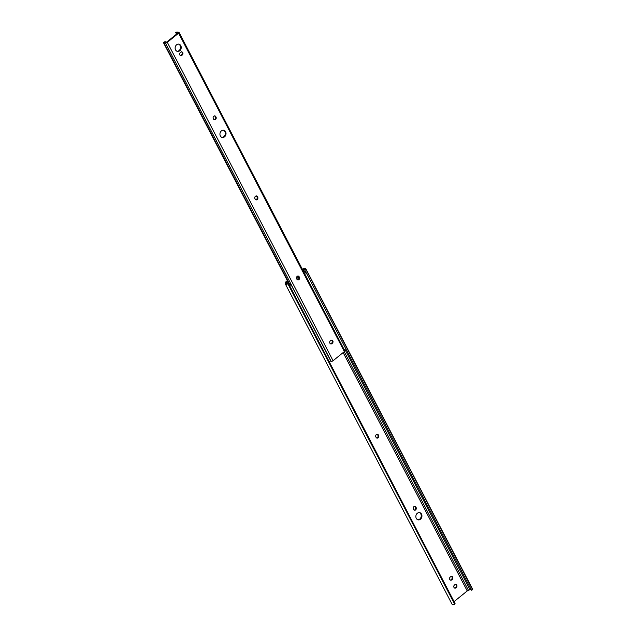 <?xml version="1.0" encoding="UTF-8"?>
<svg xmlns="http://www.w3.org/2000/svg" width="636" height="636" viewBox="0 0 636 636"><rect width="100%" height="100%" fill="white"/><g stroke="black" fill="none" stroke-linecap="round" stroke-linejoin="round"><path stroke-width="0.95" d="M419.275 512.576A3.689 3.021 -78.6 0 1 420.817 513.983A3.689 3.021 -78.6 0 1 420.746 517.855A3.689 3.021 -78.6 0 1 417.828 519.763M421.517 514.127A3.689 3.021 101.4 0 0 419.625 512.624A3.689 3.021 101.4 0 0 416.453 514.293A3.689 3.021 101.4 0 0 416.286 518.364A3.689 3.021 101.4 0 0 418.17 519.858A3.689 3.021 101.4 0 0 421.35 518.189A3.689 3.021 101.4 0 0 421.517 514.127M451.401 576.375A1.749 1.431 -78.6 0 1 451.457 579.388L451.011 579.738A1.749 1.431 -78.6 0 1 450.296 580.056M452.156 579.523A1.749 1.431 101.4 0 0 450.678 576.685L450.24 577.043A1.749 1.431 101.4 0 0 451.719 579.881L452.156 579.523L451.457 579.388M455.567 584.381A1.749 1.431 -78.6 0 1 455.622 587.394L455.185 587.751A1.749 1.431 -78.6 0 1 454.462 588.062M456.322 587.537A1.749 1.431 101.4 0 0 454.851 584.699L454.406 585.056A1.749 1.431 101.4 0 0 455.885 587.887L456.322 587.537L455.622 587.394M415.841 506.979A1.749 1.431 101.4 0 0 413.36 508.983L413.623 509.492A1.749 1.431 101.4 0 0 416.103 507.48L415.141 506.836L415.403 507.337A1.749 1.431 -78.6 0 1 414.179 510.072M378.325 434.913A1.749 1.431 101.4 0 0 375.844 436.916L376.107 437.417A1.749 1.431 101.4 0 0 378.587 435.414L378.325 434.913L377.617 434.77L377.879 435.27A1.749 1.431 -78.6 0 1 376.663 438.005M287.575 281.08L287.21 281.382L288.188 283.251M344.911 349.403L469.996 589.683L468.43 590.264A1.868 0.755 -27.5 0 0 467.222 590.947L454.064 601.6M287.21 281.382A1.9 0.771 -27.5 0 0 286.534 282.201L286.383 283.036A1.9 0.771 -27.5 0 0 286.399 283.322A1.9 0.771 -27.5 0 0 288.315 283.195L287.917 283.895A3.108 1.256 152.5 0 1 285.302 283.887A3.108 1.256 152.5 0 1 285.262 283.433L285.469 282.575A3.108 1.256 152.5 0 1 286.51 281.239L287.321 280.587M287.917 283.895L454.661 604.2A3.108 1.256 152.5 0 1 452.045 604.192L285.302 283.887M288.315 283.195L455.058 603.5L454.661 604.2M286.383 283.036L286.629 283.505M286.534 282.201L287.234 283.545M302.307 269.171L303.364 268.782A3.108 1.256 152.5 0 1 305.86 268.837A3.108 1.256 152.5 0 1 305.876 269.354L304.731 269.903A1.9 0.771 -27.5 0 0 304.803 269.402A1.9 0.771 -27.5 0 0 303.261 269.378L304.62 272.001M303.261 269.378L302.545 269.64M304.731 269.903L471.475 590.208L472.62 589.667L305.876 269.354M471.093 589.485A1.9 0.771 -27.5 0 0 469.996 589.683M305.86 268.837L472.604 589.143A3.108 1.256 152.5 0 1 472.62 589.667M414.585 506.248A1.749 1.431 -78.6 0 1 415.141 506.836M377.069 434.181A1.749 1.431 -78.6 0 1 377.617 434.77M298.006 276.08L296.519 277.28M296.607 278.648L298.642 277.002M221.423 130.849A3.689 3.021 101.4 0 0 219.969 134.665A3.689 3.021 101.4 0 0 222.258 137.463A3.689 3.021 101.4 0 0 224.54 136.835A3.689 3.021 101.4 0 0 225.995 133.019A3.689 3.021 101.4 0 0 223.713 130.221A3.689 3.021 101.4 0 0 221.423 130.849M223.355 130.173A3.689 3.021 -78.6 0 1 225.311 133.091A3.689 3.021 -78.6 0 1 223.84 136.692A3.689 3.021 -78.6 0 1 221.908 137.368M257.198 199.569A1.749 1.431 101.4 0 0 257.699 197.152L257.437 196.643A1.749 1.431 101.4 0 0 254.957 198.655L255.219 199.155A1.749 1.431 101.4 0 0 257.198 199.569M256.181 195.92A1.749 1.431 -78.6 0 1 256.737 196.508L257 197.009A1.749 1.431 -78.6 0 1 255.775 199.744M215.517 119.496A1.749 1.431 101.4 0 0 216.017 117.072L215.755 116.571A1.749 1.431 101.4 0 0 213.275 118.574L213.537 119.083A1.749 1.431 101.4 0 0 215.517 119.496M214.499 115.839A1.749 1.431 -78.6 0 1 215.048 116.428L215.31 116.929A1.749 1.431 -78.6 0 1 214.094 119.663M298.888 279.649A1.749 1.431 101.4 0 0 299.389 277.224L299.127 276.724A1.749 1.431 101.4 0 0 296.646 278.727L296.909 279.236A1.749 1.431 101.4 0 0 298.888 279.649M297.863 275.992A1.749 1.431 -78.6 0 1 298.419 276.58L298.682 277.089A1.749 1.431 -78.6 0 1 297.465 279.816M176.617 44.782A3.689 3.021 101.4 0 0 175.162 48.598A3.689 3.021 101.4 0 0 177.452 51.397A3.689 3.021 101.4 0 0 179.734 50.769A3.689 3.021 101.4 0 0 181.188 46.953A3.689 3.021 101.4 0 0 178.907 44.154A3.689 3.021 101.4 0 0 176.617 44.782M178.549 44.107A3.689 3.021 -78.6 0 1 180.513 47.024A3.689 3.021 -78.6 0 1 179.034 50.626A3.689 3.021 -78.6 0 1 177.102 51.293M330.513 360.906A2.329 0.946 152.5 0 1 331.07 361.169M289.603 284.165L163.85 42.596A2.329 0.946 152.5 0 1 165.328 42.771A2.329 0.946 152.5 0 1 165.336 42.787A1.359 0.549 -27.5 0 0 165.336 42.795A1.359 0.549 -27.5 0 0 167.308 42.318L178.613 33.175A1.359 0.549 -27.5 0 0 179.042 32.396A1.359 0.549 -27.5 0 0 178.334 32.261A2.329 0.946 152.5 0 1 177.118 32.031A2.329 0.946 152.5 0 1 177.078 31.895L175.997 32.571A3.578 1.447 -27.5 0 0 176.013 32.603A3.578 1.447 -27.5 0 0 178.04 32.921L166.473 42.294A3.578 1.447 -27.5 0 0 166.433 42.199A3.578 1.447 -27.5 0 0 164.541 41.849L163.38 42.501L163.85 42.596M289.261 284.308L163.38 42.501M331.563 340.133A1.749 1.431 -78.6 0 1 331.618 343.138L331.181 343.496A1.749 1.431 -78.6 0 1 330.458 343.806M181.499 51.858A1.749 1.431 -78.6 0 1 181.554 54.863L181.109 55.221A1.749 1.431 -78.6 0 1 180.393 55.531M176.562 34.121L175.727 32.516M165.344 42.803L331.094 361.2A1.359 0.549 -27.5 0 0 331.094 361.208A1.359 0.549 -27.5 0 0 333.065 360.739L344.362 351.589A1.359 0.549 -27.5 0 0 344.799 350.81L179.042 32.396M332.326 343.281A1.749 1.431 101.4 0 0 330.847 340.443L330.402 340.801A1.749 1.431 101.4 0 0 331.881 343.639L332.326 343.281L331.618 343.138M182.254 55.006A1.749 1.431 101.4 0 0 180.775 52.168L180.338 52.526A1.749 1.431 101.4 0 0 181.816 55.364L182.254 55.006L181.554 54.863M329.297 361.916A1.63 0.66 -27.5 0 0 330.028 361.455A1.63 0.66 -27.5 0 0 330.553 360.517L290.835 284.228A1.63 0.66 -27.5 0 0 289.229 284.324L288.983 283.775M289.579 285.62A1.63 0.66 -27.5 0 0 290.31 285.166A1.63 0.66 -27.5 0 0 290.835 284.228M344.267 349.776A1.63 0.66 -27.5 0 0 345.07 349.283A1.63 0.66 -27.5 0 0 345.626 348.464M304.549 273.48A1.63 0.66 -27.5 0 0 305.352 272.987A1.63 0.66 -27.5 0 0 305.908 272.176M305.797 271.946A1.63 0.66 -27.5 0 0 303.944 272.319M343.138 352.583L467.222 590.947M344.235 351.692L468.43 590.264M378.587 435.414L377.879 435.27M455.885 587.887L455.185 587.751M451.719 579.881L451.011 579.738M416.103 507.48L415.403 507.337M257 197.009L257.699 197.152M215.31 116.929L216.017 117.072M298.682 277.089L299.389 277.224M344.362 351.589L178.613 33.175M333.065 360.739L167.308 42.318M181.109 55.221L181.816 55.364M298.419 276.58L299.127 276.724M215.048 116.428L215.755 116.571M256.737 196.508L257.437 196.643M331.181 343.496L331.881 343.639M331.094 361.208L165.336 42.795"/></g></svg>
